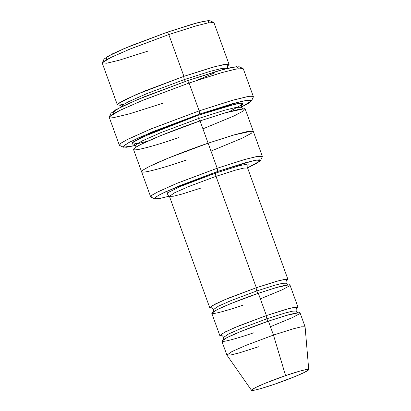 <?xml version="1.0" encoding="UTF-8"?>
<svg xmlns="http://www.w3.org/2000/svg" width="411" height="411" viewBox="0 0 411 411"><rect width="100%" height="100%" fill="white"/><g stroke="black" fill="none" stroke-linecap="round" stroke-linejoin="round"><path stroke-width="0.62" d="M201.046 188.022L181.868 194.12L173.298 196.247L169.43 196.324L174.675 192.738L188.387 186.656L216.001 176.324C215.426 174.613 215.266 173.55 215.528 173.118L181.23 186.157L167.339 192.862L167.929 194.763L167.339 192.862L181.23 186.157L215.528 173.118L239.592 165.628L248.275 163.922L247.766 165.864L248.275 163.922L239.592 165.628L215.528 173.118C215.266 173.55 215.426 174.613 216.001 176.324L256.325 287.726C256.068 288.152 256.228 289.221 256.803 290.926L274.61 285.265L282.568 283.292L286.159 283.22L282.568 283.292L274.61 285.265L256.803 290.926C256.228 289.221 256.068 288.152 256.325 287.726L224.206 299.943L211.285 306.195L212.009 307.911L209.754 307.726L214.999 304.14L228.711 298.057L256.325 287.726L275.509 281.627L284.078 279.501L287.947 279.423L286.333 281.006L286.94 279.141L278.869 280.708L256.325 287.726L216.001 176.324L188.387 186.656L174.675 192.738L169.43 196.324C168.464 194.994 167.842 194.444 167.575 194.665M239.187 66.736L231.665 67.435L217.707 71.021L187.539 80.654L189.081 83.022L220.558 72.968L235.123 69.228L242.973 68.498L239.187 66.736M199.638 114.073L232.462 103.69L246.549 100.33L251.532 100.839L241.365 107.117L249.123 102.914L251.589 100.474L248.604 100.048L241.257 101.414L199.638 114.073L140.115 137.099L128.186 142.915L123.161 146.557L126.064 147.328L135.245 145.53L123.418 147.215L124.199 145.437L130.071 141.903L152.568 131.756L199.638 114.073L199.16 110.872L199.638 114.073M251.532 100.839L253.315 97.063L248.116 96.528L233.417 100.032L199.16 110.872L232.04 100.418L246.728 96.775L253.361 96.642L243.281 68.791L236.649 68.925L221.961 72.567L189.081 83.022L199.16 110.872L189.081 83.022L141.744 100.741L118.234 111.165L111.309 115.054L109.244 117.31L119.324 145.16L121.389 142.905L128.314 139.016L151.823 128.592L199.16 110.872L150.046 129.321L126.573 139.91L120.449 143.598L119.632 145.453L123.418 147.215M260.528 160.516L262.31 156.735L257.98 156.293L245.732 159.211L217.188 168.243L217.66 171.449L244.776 162.869L256.413 160.095L260.528 160.516L256.67 163.347L247.561 167.847L260.353 160.788L259.341 159.797L253.849 160.583L217.66 171.449L165.664 191.757L156.673 196.427L154.644 198.79L159.658 198.498L169.358 196.155M209.918 20.699L203.702 21.28L192.173 24.239L167.251 32.197L168.798 34.565L195.025 26.186L207.165 23.067L213.705 22.461L209.918 20.699M229.081 64.481L213.961 22.703L208.434 22.816L196.196 25.852L168.798 34.565L183.917 76.338L211.316 67.63L223.558 64.594L229.081 64.481L227.36 66.361L227.278 64.085L215.549 66.469L183.917 76.338C183.66 76.77 183.82 77.833 184.395 79.539L210.422 71.267L222.048 68.38L227.298 68.277L222.048 68.38L210.422 71.267L184.395 79.539C183.82 77.833 183.66 76.77 183.917 76.338L135.743 94.777L118.389 103.557L122.997 104.784M119.534 105.124C119.832 104.995 120.382 105.519 121.194 106.685L122.827 104.903L128.309 101.82L146.917 93.569L184.395 79.539L146.917 93.569L128.309 101.82L122.827 104.903L121.24 106.834M185.289 81.429L184.395 79.539L185.289 81.429M308.733 369.592L305.096 326.827L301.438 326.807L292.863 328.913L273.464 335.068L292.647 328.975L301.217 326.848L305.085 326.766L300.04 312.843L296.172 312.92L287.602 315.047L268.424 321.145L273.464 335.068L285.578 375.628L299.778 371.118L306.056 369.576L308.733 369.592L304.674 372.279L294.641 376.707L274.63 384.193C282.629 381.542 303.77 373.553 308.204 370.249C311.872 367.213 294.019 372.628 285.578 375.628C277.579 378.279 256.438 386.268 252.005 389.571C248.336 392.608 266.189 387.193 274.63 384.193L260.749 388.611L254.486 390.183L251.506 390.311L255.118 387.748L265.162 383.278L285.578 375.628L273.464 335.068L245.578 345.517L231.861 351.626L226.923 355.125L251.506 390.311M266.41 315.576C266.153 316.002 266.307 317.071 266.883 318.777L284.695 313.115L292.647 311.142L296.244 311.07L292.647 311.142L284.695 313.115L266.883 318.777C266.307 317.071 266.153 316.002 266.41 315.576L234.285 327.793L221.365 334.045L222.089 335.761L219.839 335.576L225.084 331.99L238.796 325.908L266.41 315.576L285.588 309.478L294.158 307.351L298.026 307.274L296.413 308.856L297.025 306.991L288.948 308.558L266.41 315.576L258.344 293.295C257.959 293.367 257.445 292.581 256.803 290.926L231.162 300.523L218.426 306.169L213.556 309.498L218.426 306.169L231.162 300.523L256.803 290.926C257.445 292.581 257.959 293.367 258.344 293.295L266.41 315.576M221.735 335.674C221.997 335.386 222.628 335.946 223.641 337.349L228.511 334.02L241.242 328.374L266.883 318.777L241.242 328.374L228.511 334.02L223.641 337.349C223.841 338.71 223.707 339.543 223.25 339.856M253.469 332.843C241.94 336.943 217.553 344.341 222.562 340.19C228.619 335.679 257.497 324.767 268.424 321.145C268.039 321.217 267.525 320.431 266.883 318.777C267.525 320.431 268.039 321.217 268.424 321.145L286.015 315.504L299.511 312.581L298.956 314.076L292.334 317.621L270.438 326.704M243.389 304.993C231.861 309.093 207.468 316.491 212.482 312.339C218.539 307.829 247.417 296.917 258.344 293.295L230.73 303.631L217.018 309.709L211.773 313.295L219.839 335.576M241.473 105.35L241.396 103.074L229.667 105.457L198.035 115.327C197.773 115.758 197.932 116.827 198.508 118.532L224.534 110.256L236.166 107.374L241.416 107.266L236.166 107.374L224.534 110.256L198.508 118.532C197.932 116.827 197.773 115.758 198.035 115.327L143.049 136.827L133.678 141.723L131.756 144.143L137.264 143.747L147.652 141.209M133.647 144.112C133.945 143.989 134.495 144.508 135.301 145.679L136.935 143.891L142.422 140.814L161.03 132.558L198.508 118.532L161.03 132.558L142.422 140.814L136.935 143.891L135.301 145.679L135.029 147.939M178.687 137.613C162.217 143.465 127.374 154.038 134.531 148.109C143.182 141.667 184.436 126.079 200.049 120.901C199.664 120.973 199.15 120.187 198.508 118.532C199.15 120.187 199.664 120.973 200.049 120.901L217.188 168.243L244.586 159.535L256.829 156.499L262.352 156.386L253.279 131.32L247.751 131.433L235.513 134.469L208.115 143.177L235.513 134.469L247.756 131.433L253.284 131.32L247.92 131.402L235.673 134.423L208.115 143.177L200.049 120.901L160.603 135.666L141.014 144.353L135.24 147.595L133.518 149.476L141.584 171.752L143.305 169.877L149.075 166.635L168.669 157.947L208.115 143.177L168.464 158.03L148.869 166.738L143.182 169.959L141.6 171.793L143.305 169.877L149.08 166.635L168.669 157.942L208.115 143.177L233.243 135.121L252.518 130.95L251.727 133.082L242.269 138.147L210.987 151.12M253.284 131.32L245.218 109.038L239.69 109.151L227.447 112.188L200.049 120.901L225.177 112.84L244.458 108.668L243.666 110.8L234.208 115.866L202.926 128.838M287.947 279.423L247.617 168.022L243.749 168.099L235.179 170.226L216.001 176.324L235.179 170.226L243.749 168.099L247.617 168.022L247.982 165.561M298.026 307.274L289.961 284.993L286.092 285.07L277.523 287.197L258.344 293.295L275.93 287.654L289.426 284.731L288.876 286.226L282.254 289.77L260.358 298.854M186.753 159.894C170.282 165.746 135.44 176.319 142.596 170.39C151.253 163.948 192.502 148.356 208.115 143.177L217.188 168.243L176.262 183.619L156.704 192.44L151.597 195.513L150.919 197.059L154.706 198.821L155.348 197.352L160.203 194.434L178.78 186.055L217.66 171.449L217.188 168.243L177.742 183.008L158.153 191.696L152.378 194.937L150.662 196.818L141.59 171.752M113.025 113.975L114.982 110.122L136.909 99.822L187.539 80.654L223.024 69.541L236.762 66.608L238.241 68.647M137.11 143.778L132.501 142.55L149.856 133.77L198.035 115.327L236.279 103.86L242.002 103.069L242.922 104.168L229.066 111.735M258.514 346.771L239.33 352.869L230.761 354.991L226.893 355.073L232.138 351.487L245.855 345.404L273.464 335.068L268.424 321.145L240.81 331.482L227.098 337.559L221.853 341.145L226.893 355.073M106.66 59.646L106.449 57.062L124.173 48.56L167.251 32.197L197.48 22.775L208.562 20.55L208.351 22.831M119.92 105.252L117.392 104.913L119.113 103.033L124.882 99.791L144.472 91.103L183.917 76.338L168.798 34.565L129.352 49.33L109.763 58.018L103.988 61.26L102.267 63.135L117.392 104.913M168.798 34.565L167.251 32.197L131.181 45.652L112.66 53.743L104.091 59.009L102.308 62.785L111.324 57.242L130.826 48.724L168.798 34.565M147.431 51.277L118.892 60.309L106.639 63.227L102.308 62.785M189.081 83.022L187.539 80.654L143.871 96.945L121.445 106.737L111.073 113.112L109.295 116.888L120.115 110.24L143.516 100.017L189.081 83.022M163.444 103.079L129.188 113.919L114.489 117.423L109.295 116.888M227.36 68.421L227.571 66.017M214.742 72.819L196.335 80.561M298.145 312.745C297.867 312.982 297.235 312.422 296.244 311.07C296.043 309.709 296.172 308.877 296.629 308.563M288.06 284.895C287.787 285.131 287.155 284.571 286.159 283.22C285.958 281.859 286.087 281.026 286.549 280.713M211.655 307.824C211.917 307.536 212.549 308.096 213.556 309.498C213.756 310.86 213.628 311.692 213.17 312.006M243.071 108.828L241.416 107.266L241.689 105.005M209.754 307.726L169.43 196.324"/></g></svg>
